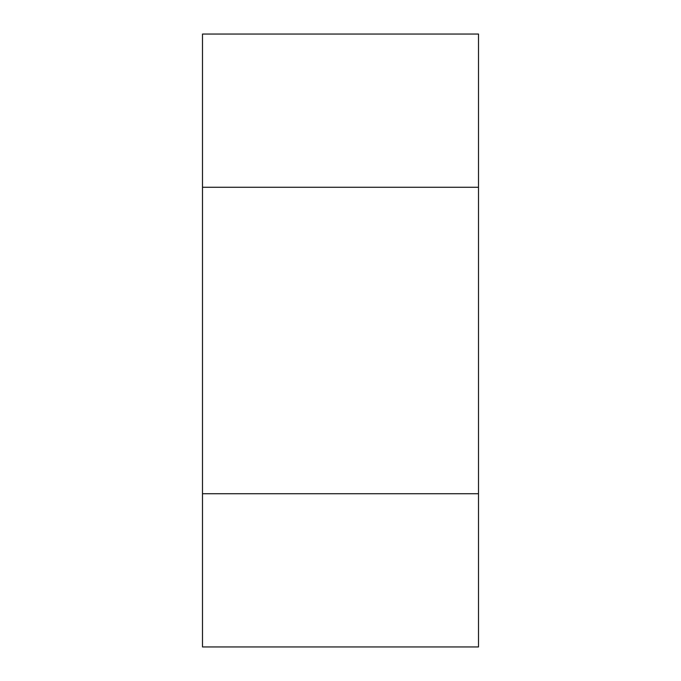 <?xml version="1.0" encoding="UTF-8"?>
<svg xmlns="http://www.w3.org/2000/svg" width="681" height="681" viewBox="0 0 681 681"><rect width="100%" height="100%" fill="white"/><g stroke="black" fill="none" stroke-linecap="round" stroke-linejoin="round"><path stroke-width="1.02" d="M202.495 187.275L202.495 646.95L478.505 646.95L478.505 34.05L202.495 34.05L202.495 187.275L478.505 187.275M202.495 493.725L478.505 493.725"/></g></svg>
